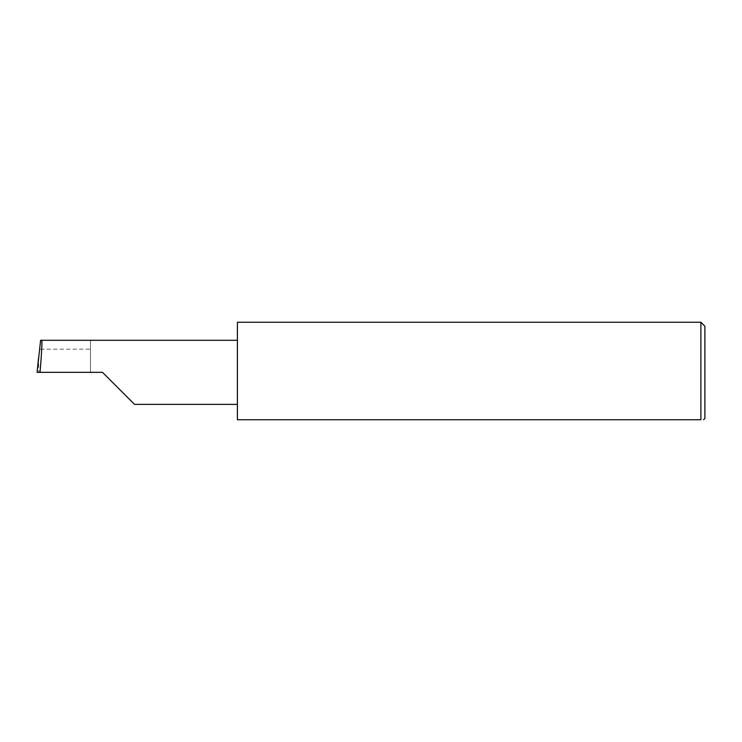 <?xml version="1.0" encoding="UTF-8"?>
<svg xmlns="http://www.w3.org/2000/svg" width="742" height="742" viewBox="0 0 742 742"><rect width="100%" height="100%" fill="white"/><g stroke="black" fill="none" stroke-linecap="round" stroke-linejoin="round"><path stroke-width="0.56" stroke-dasharray="3.71 2.78" d="M237.394 322.241L237.394 419.759L700.893 419.759L700.893 322.241M704.9 418.414L704.9 326.257M90.468 349.176L90.468 372.336L90.468 340.29L90.468 349.176L39.511 349.176M90.468 340.29L40.606 340.29M37.1 372.336L38.825 372.336L38.491 358.2M102.489 372.336L38.825 372.336M237.394 372.336L237.394 340.29L237.394 372.336"/><path stroke-width="1.11" d="M102.489 372.336L134.534 404.381L102.489 372.336L134.534 404.381L102.489 372.336L40.022 372.336C41.459 356.485 42.387 338.862 41.71 340.29L40.606 340.29L37.1 372.336L40.022 372.336M700.893 322.241L237.394 322.241L237.394 419.759L700.893 419.759C704.418 419.759 704.418 419.759 700.893 419.759C704.418 419.759 704.418 419.759 700.893 419.759L700.893 322.241L704.9 326.257L704.9 418.414L703.564 419.759M37.1 372.336L38.491 358.2M237.394 340.29L41.71 340.29M134.534 404.381L237.394 404.381"/></g></svg>
